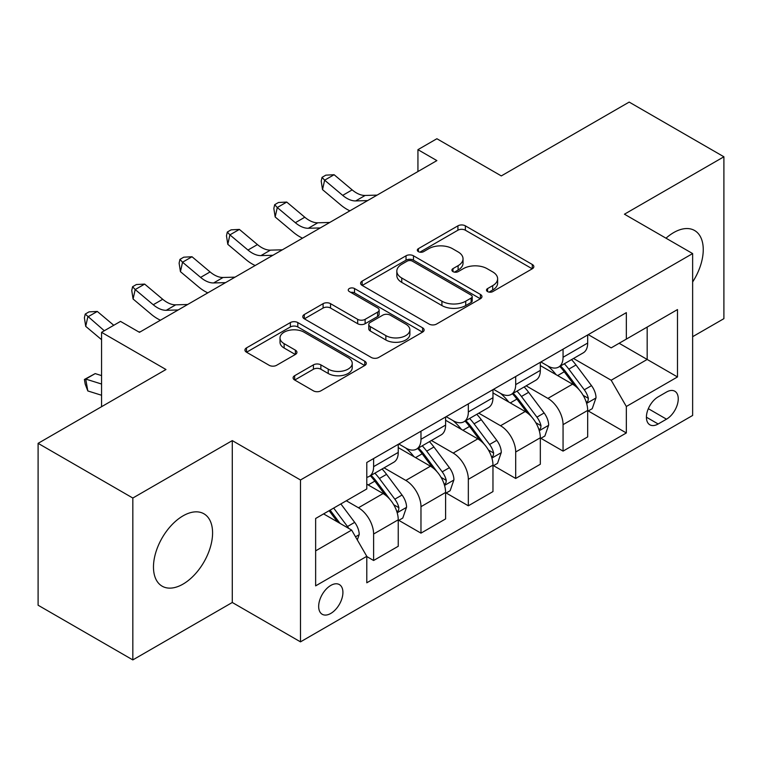 <?xml version="1.0" encoding="UTF-8"?>
<svg xmlns="http://www.w3.org/2000/svg" width="762" height="762" viewBox="0 0 762 762"><rect width="100%" height="100%" fill="white"/><g stroke="black" fill="none" stroke-linecap="round" stroke-linejoin="round"><path stroke-width="1.14" d="M487.575 291.589A3.686 2.124 0 0 0 492.785 291.589L532.295 268.776A5.258 3.038 0 0 0 533.838 266.633A5.258 3.038 0 0 0 532.295 264.481L465.353 225.838A5.258 3.038 0 0 0 457.914 225.838L418.405 248.65A3.686 2.124 0 0 0 417.319 250.155A3.686 2.124 0 0 0 418.405 251.65A3.686 2.124 0 0 0 423.605 251.65L428.72 248.698A16.831 9.715 0 0 1 452.523 248.698L458.105 251.927A16.831 9.715 0 0 1 463.029 258.794A16.831 9.715 0 0 1 458.105 265.662L452.99 268.615A3.686 2.124 0 0 0 451.914 270.119A3.686 2.124 0 0 0 452.99 271.624A3.686 2.124 0 0 0 458.191 271.624L463.306 268.672A16.831 9.715 0 0 1 487.108 268.672L492.69 271.891A16.831 9.715 0 0 1 497.624 278.759A16.831 9.715 0 0 1 492.69 285.636L487.575 288.588A3.686 2.124 0 0 0 486.499 290.093A3.686 2.124 0 0 0 487.575 291.589L487.575 288.588M183.023 584.111A41.796 24.127 120 0 0 210.331 547.278A41.796 24.127 120 0 0 203.921 513.788A41.796 24.127 120 0 0 183.023 515.864A41.796 24.127 120 0 0 155.724 552.688A41.796 24.127 120 0 0 162.135 586.178A41.796 24.127 120 0 0 183.023 584.111M692.639 281.959A41.796 24.127 120 0 0 694.592 230.505A41.796 24.127 120 0 0 673.694 232.572A41.796 24.127 120 0 0 665.998 238.192M330.794 613.429A17.145 9.896 120 0 0 341.995 598.313A17.145 9.896 120 0 0 339.366 584.578A17.145 9.896 120 0 0 330.794 585.426A17.145 9.896 120 0 0 319.592 600.532A17.145 9.896 120 0 0 322.221 614.277A17.145 9.896 120 0 0 330.794 613.429M294.646 375.714A5.258 3.038 0 0 0 293.103 377.857A5.258 3.038 0 0 0 294.646 380L313.43 390.849A5.258 3.038 0 0 0 320.869 390.849L364.75 365.512A5.258 3.038 0 0 0 366.293 363.36A5.258 3.038 0 0 0 364.75 361.217L297.809 322.564A5.258 3.038 0 0 0 290.37 322.564L246.488 347.901A5.258 3.038 0 0 0 244.945 350.053A5.258 3.038 0 0 0 246.488 352.196L269.167 365.293A5.258 3.038 0 0 0 276.606 365.293L295.389 354.454A5.258 3.038 0 0 0 296.932 352.301A5.258 3.038 0 0 0 295.389 350.158L284.14 343.662A14.068 8.125 0 0 1 280.016 337.918A14.068 8.125 0 0 1 288.703 330.413A14.068 8.125 0 0 1 304.038 332.175L348.11 357.616A14.068 8.125 0 0 1 352.235 363.36A14.068 8.125 0 0 1 343.548 370.865A14.068 8.125 0 0 1 328.212 369.103L320.869 364.865A5.258 3.038 0 0 0 313.43 364.865L294.646 375.714L294.646 380M692.639 336.699L723.9 318.659L723.9 156.781L629.174 102.089L501.301 175.917L436.883 138.732L417.938 149.666L436.883 160.601L139.456 332.327L120.51 321.393L101.565 332.327L101.565 406.698M132.826 498.034L132.826 659.911L232.286 602.485L232.286 440.607L132.826 498.034L38.1 443.341L165.973 369.513L101.565 332.327M232.286 440.607L300.485 479.984L692.639 253.575L692.639 415.452L300.485 641.861L300.485 479.984M723.9 156.781L624.44 214.198L692.639 253.575M429.092 324.069A5.258 3.038 0 0 0 436.531 324.069L480.412 298.733A5.258 3.038 0 0 0 481.955 296.58A5.258 3.038 0 0 0 480.412 294.437L413.471 255.784A5.258 3.038 0 0 0 406.032 255.784L362.15 281.121A5.258 3.038 0 0 0 360.607 283.273A5.258 3.038 0 0 0 362.15 285.417L429.092 324.069M350.787 292.389A3.686 2.124 0 0 1 354.52 292.903L354.52 288.531L422.586 327.822A5.258 3.038 0 0 1 424.129 329.975A5.258 3.038 0 0 1 422.586 332.118L378.695 357.454A5.258 3.038 0 0 1 371.265 357.454L304.314 318.811L304.314 314.515A5.258 3.038 0 0 0 302.781 316.659A5.258 3.038 0 0 0 304.314 318.811M304.314 314.515L323.098 303.667A5.258 3.038 0 0 1 330.537 303.667L357.683 319.345A5.258 3.038 0 0 0 365.122 319.345L377.581 312.153A5.258 3.038 0 0 0 379.124 310.001A5.258 3.038 0 0 0 377.581 307.858L349.32 291.541A3.686 2.124 0 0 1 348.244 290.036A3.686 2.124 0 0 1 350.51 288.074A3.686 2.124 0 0 1 354.52 288.531M132.826 659.911L38.1 605.218L38.1 443.341M666.493 392.049L658.158 396.859A16.612 9.592 120 0 0 647.309 411.499A16.612 9.592 120 0 0 649.853 424.805A16.612 9.592 120 0 0 658.158 423.986L666.493 419.176A16.612 9.592 120 0 0 677.351 404.536A16.612 9.592 120 0 0 674.799 391.22A16.612 9.592 120 0 0 666.493 392.049M588.254 334.623L611.181 347.863L626.335 339.109L626.335 312.639L366.789 462.486L366.789 488.956L315.639 518.484L315.639 585.864L366.789 556.327L366.789 582.797L626.335 432.959L626.335 406.489L611.181 380.238L573.5 358.483M626.335 339.109L677.485 309.572L677.485 376.952L626.335 406.489M232.286 602.485L300.485 641.861M417.938 149.666L417.938 171.545M619.135 343.262L647.176 359.454L647.176 327.079L677.485 309.572M611.181 380.238L647.176 359.454L677.485 376.952M315.639 550.859L351.634 530.076L323.593 513.893M366.789 556.546L373.609 560.489L373.609 534.019A21.431 12.373 -120 0 0 358.454 507.768L346.329 500.767M373.609 560.489L398.24 546.268L398.24 519.798A21.431 12.373 -120 0 0 383.086 493.547L366.789 484.146M398.812 520.351L420.976 533.143L420.976 506.673A21.431 12.373 -120 0 0 405.822 480.422L384.058 467.858M420.976 533.143L445.599 518.922L445.599 492.452A21.431 12.373 -120 0 0 430.444 466.201L398.24 447.608M446.17 493.004L468.335 505.797L468.335 479.327A21.431 12.373 -120 0 0 453.18 453.076L431.416 440.512M468.335 505.797L492.966 491.585L492.966 465.115A21.431 12.373 -120 0 0 477.812 438.864L445.599 420.262M493.528 465.658L515.693 478.46L515.693 451.99A21.431 12.373 -120 0 0 500.539 425.739L478.784 413.175M515.693 478.46L540.325 464.239L540.325 437.769A21.431 12.373 -120 0 0 525.17 411.518L492.966 392.925M540.896 438.312L563.061 451.114L563.061 424.644A21.431 12.373 -120 0 0 547.907 398.393L526.142 385.829M563.061 451.114L587.683 436.893L587.683 410.423A21.431 12.373 -120 0 0 572.529 384.172L540.325 365.579M540.896 361.969L547.907 366.017A21.431 12.373 -120 0 0 558.622 367.074A21.431 12.373 -120 0 0 563.061 357.264L563.061 349.167M493.528 389.315L500.539 393.363A21.431 12.373 -120 0 0 511.254 394.421A21.431 12.373 -120 0 0 515.693 384.61L515.693 376.514M446.17 416.652L453.18 420.7A21.431 12.373 -120 0 0 463.896 421.767A21.431 12.373 -120 0 0 468.335 411.956L468.335 403.86M398.812 443.998L405.822 448.046A21.431 12.373 -120 0 0 416.538 449.113A21.431 12.373 -120 0 0 420.976 439.293L420.976 431.206M588.254 410.966L626.335 432.959M558.622 367.074L583.244 352.854A21.431 12.373 -120 0 0 587.683 343.043L587.683 334.956M511.254 394.421L535.886 380.2A21.431 12.373 -120 0 0 540.325 370.389L540.325 362.293M463.896 421.767L488.528 407.546A21.431 12.373 -120 0 0 492.966 397.735L492.966 389.639M416.538 449.113L441.16 434.892A21.431 12.373 -120 0 0 445.599 425.082L445.599 416.985M366.789 477.317A21.431 12.373 -120 0 0 369.17 476.45L393.802 462.239A21.431 12.373 -120 0 0 398.24 452.418L398.24 444.332M369.17 476.45A21.431 12.373 -120 0 0 373.609 466.639L373.609 458.543M351.634 530.076L366.789 556.327M489.052 292.113L492.69 290.008A16.831 9.715 0 0 0 497.624 283.14L497.624 278.759M463.029 258.794L463.029 263.166A16.831 9.715 0 0 1 458.105 270.043L454.457 272.139M532.228 268.815L465.353 230.21A5.258 3.038 0 0 0 457.914 230.21L419.872 252.174M480.346 298.771L413.471 260.166A5.258 3.038 0 0 0 406.032 260.166L362.217 285.455M471.116 298.085A3.686 2.124 0 0 0 472.202 296.58A3.686 2.124 0 0 0 471.116 295.084L412.356 261.156A3.686 2.124 0 0 0 407.146 261.156L401.755 264.271A16.831 9.715 0 0 0 396.831 271.139A16.831 9.715 0 0 0 401.755 278.016L441.922 301.2A16.831 9.715 0 0 0 465.725 301.2L471.116 298.085L471.116 302.466A3.686 2.124 0 0 0 472.202 300.961L472.202 296.58M396.831 271.139L396.831 275.511A16.831 9.715 0 0 0 401.755 282.388L401.755 278.016M471.116 302.466L465.725 305.572A16.831 9.715 0 0 1 441.922 305.572L401.755 282.388M304.39 318.849L323.098 308.048L323.098 303.667M379.124 310.001L379.124 314.382A5.258 3.038 0 0 1 377.581 316.525L365.122 323.717A5.258 3.038 0 0 1 357.683 323.717L330.537 308.048A5.258 3.038 0 0 0 323.098 308.048M354.52 292.903L422.51 332.165M385.858 335.613A14.068 8.125 0 0 0 401.193 337.375A14.068 8.125 0 0 0 409.88 329.87A14.068 8.125 0 0 0 405.755 324.126L390.23 315.154A5.258 3.038 0 0 0 382.791 315.154L370.332 322.355A5.258 3.038 0 0 0 368.789 324.498A5.258 3.038 0 0 0 370.332 326.641L385.858 335.613L385.858 339.985A14.068 8.125 0 0 0 401.193 341.747A14.068 8.125 0 0 0 409.88 334.242L409.88 329.87M368.789 324.498L368.789 328.87A5.258 3.038 0 0 0 370.332 331.022L370.332 326.641M385.858 339.985L370.332 331.022M352.235 363.36L352.235 367.741A14.068 8.125 0 0 1 343.548 375.247A14.068 8.125 0 0 1 328.212 373.485L320.869 369.237A5.258 3.038 0 0 0 313.43 369.237L294.713 380.048M280.016 337.918L280.016 342.29A14.068 8.125 0 0 0 284.14 348.034L284.14 343.662M295.323 354.492L284.14 348.034M364.684 365.55L297.809 326.946A5.258 3.038 0 0 0 290.37 326.946L246.555 352.235M587.683 411.299L592.236 408.67L596.017 397.735A14.202 8.201 -120 0 0 591.493 385.639L576.005 364.979A40.996 23.67 -120 0 0 571.538 359.616M556.136 374.704A40.996 23.67 -120 0 0 547.745 365.922M586.397 402.603L588.045 400.822L588.359 398.335A14.202 8.201 -120 0 0 584.292 389.801L568.814 369.132A40.996 23.67 -120 0 0 564.337 363.779M560.518 365.979A34.023 19.641 60 0 1 566.109 372.332L579.206 389.82M559.794 366.398A40.996 23.67 60 0 1 564.261 371.761L574.558 385.496M367.627 200.587L355.692 200.92A26.794 15.469 60 0 1 342.69 195.367L324.631 180.184L322.526 189.633L340.585 204.816A40.186 23.203 -120 0 0 349.901 210.826M377.104 195.12L365.16 195.453A26.794 15.469 60 0 1 352.158 189.89L334.108 174.717L324.631 180.184L322.04 177.346L325.831 175.155L334.108 174.717M322.526 189.633L321.202 181.127L322.04 177.346M540.325 438.645L544.868 436.016L548.659 425.082A14.202 8.201 -120 0 0 544.125 412.985L528.647 392.325A40.996 23.67 -120 0 0 524.17 386.963M508.778 402.05A40.996 23.67 -120 0 0 500.386 393.268M539.029 429.949L540.687 428.158L540.991 425.682A14.202 8.201 -120 0 0 536.934 417.147L521.446 396.478A40.996 23.67 -120 0 0 516.979 391.125M513.159 393.325A34.023 19.641 60 0 1 518.741 399.669L531.847 417.157M512.426 393.744A40.996 23.67 60 0 1 516.903 399.098L527.19 412.842M492.966 465.982L497.51 463.363L501.301 452.418A14.202 8.201 -120 0 0 496.767 440.331L481.289 419.662A40.996 23.67 -120 0 0 476.812 414.309M461.42 429.397A40.996 23.67 -120 0 0 453.019 420.614M491.671 457.286L493.319 455.505L493.633 453.028A14.202 8.201 -120 0 0 489.566 444.484L474.088 423.824A40.996 23.67 -120 0 0 469.611 418.462M465.801 420.662A34.023 19.641 60 0 1 471.383 427.015L484.489 444.503M465.068 421.091A40.996 23.67 60 0 1 469.535 426.444L479.831 440.188M445.599 493.328L450.152 490.709L453.933 479.765A14.202 8.201 -120 0 0 449.409 467.678L433.921 447.008A40.996 23.67 -120 0 0 429.454 441.655M414.052 456.743A40.996 23.67 -120 0 0 405.66 447.961M444.303 484.632L445.96 482.851L446.265 480.374A14.202 8.201 -120 0 0 442.208 471.83L426.72 451.161A40.996 23.67 -120 0 0 422.253 445.808M418.433 448.008A34.023 19.641 60 0 1 424.024 454.362L437.121 471.849M417.7 448.437A40.996 23.67 60 0 1 422.177 453.79L432.473 467.525M320.269 227.933L308.324 228.267A26.794 15.469 60 0 1 295.332 222.704L277.273 207.531L275.168 216.98L293.227 232.153A40.186 23.203 -120 0 0 302.533 238.173M329.746 222.466L317.802 222.79A26.794 15.469 60 0 1 304.8 217.237L286.741 202.063L277.273 207.531L274.682 204.692L278.463 202.501L286.741 202.063M275.168 216.98L273.834 208.464L274.682 204.692M272.91 255.28L260.966 255.603A26.794 15.469 60 0 1 247.964 250.05L229.905 234.877L227.8 244.326L245.859 259.499A40.186 23.203 -120 0 0 255.175 265.519M282.378 249.812L270.443 250.136A26.794 15.469 60 0 1 257.442 244.583L239.382 229.41L229.905 234.877L227.314 232.029L231.105 229.848L239.382 229.41M227.8 244.326L226.476 235.81L227.314 232.029M225.542 282.626L213.608 282.95A26.794 15.469 60 0 1 200.606 277.397L182.547 262.214L180.442 271.672L198.501 286.845A40.186 23.203 -120 0 0 207.816 292.856M235.02 277.149L223.076 277.482A26.794 15.469 60 0 1 210.074 271.929L192.014 256.746L182.547 262.214L179.956 259.375L183.747 257.185L192.014 256.746M180.442 271.672L179.108 263.157L179.956 259.375M398.24 520.675L402.784 518.046L406.575 507.111A14.202 8.201 -120 0 0 402.041 495.024L386.563 474.355A40.996 23.67 -120 0 0 382.086 468.992M396.945 511.978L398.593 510.197L398.907 507.721A14.202 8.201 -120 0 0 394.84 499.177L379.362 478.507A40.996 23.67 -120 0 0 374.885 473.154M371.075 475.355A34.023 19.641 60 0 1 376.657 481.708L389.763 499.196M370.342 475.774A40.996 23.67 60 0 1 374.818 481.136L385.105 494.871M178.184 309.963L166.24 310.296A26.794 15.469 60 0 1 153.238 304.743L135.188 289.56L133.083 299.009L151.133 314.192A40.186 23.203 -120 0 0 160.449 320.202M187.652 304.495L175.717 304.829A26.794 15.469 60 0 1 162.716 299.275L144.656 284.093L135.188 289.56L132.588 286.722L136.379 284.531L144.656 284.093M133.083 299.009L131.75 290.503L132.588 286.722M357.321 539.925L359.216 534.457A14.202 8.201 -120 0 0 354.682 522.361L340.862 503.92M348.777 528.428A14.202 8.201 -120 0 0 347.482 526.523L333.67 508.083M330.108 510.13L340.033 523.38M329.117 510.702L337.537 521.941M101.565 395.259L87.821 390.944L85.23 384.229L84.391 379.476L95.193 373.599L101.565 375.599M95.193 373.599L85.715 379.066L101.565 384.038M84.391 379.476L85.715 379.066L87.821 390.944M113.767 325.279L97.298 311.439L87.821 316.906L85.715 326.355L101.565 339.671M104.289 330.746L85.23 314.068L89.021 311.877L97.298 311.439M85.715 326.355L84.391 317.84L85.23 314.068M140.294 331.841L138.694 331.889M358.454 507.768L383.086 493.547M405.822 480.422L430.444 466.201M453.18 453.076L477.812 438.864M500.539 425.739L525.17 411.518M547.907 398.393L572.529 384.172M563.061 357.264L587.683 343.043M563.061 424.644L587.683 410.423M515.693 451.99L540.325 437.769M515.693 384.61L540.325 370.389M468.335 479.327L492.966 465.115M468.335 411.956L492.966 397.735M420.976 506.673L445.599 492.452M420.976 439.293L445.599 425.082M373.609 534.019L398.24 519.798M373.609 466.639L398.24 452.418M648.329 408.68L666.493 419.176M646.414 417.205L658.158 423.986M492.69 290.008L492.69 285.636M452.99 271.624L452.99 268.615M458.105 270.043L458.105 265.662M418.405 251.65L418.405 248.65M457.914 230.21L457.914 225.838M465.353 230.21L465.353 225.838M532.295 268.776L532.295 264.481M362.15 285.417L362.15 281.121M406.032 260.166L406.032 255.784M413.471 260.166L413.471 255.784M480.412 298.733L480.412 294.437M441.922 305.572L441.922 301.2M465.725 305.572L465.725 301.2M330.537 308.048L330.537 303.667M357.683 323.717L357.683 319.345M365.122 323.717L365.122 319.345M377.581 316.525L377.581 312.153M422.586 332.118L422.586 327.822M313.43 369.237L313.43 364.865M320.869 369.237L320.869 364.865M328.212 373.485L328.212 369.103M295.389 354.454L295.389 350.158M246.488 352.196L246.488 347.901M290.37 326.946L290.37 322.564M297.809 326.946L297.809 322.564M364.75 365.512L364.75 361.217M586.626 403.374L595.932 398.012M568.814 369.132L576.005 364.979M557.651 375.58L564.261 371.761M584.292 389.801L591.493 385.639M583.168 395.345L588.359 398.335M355.692 200.92L365.16 195.453M342.69 195.367L352.158 189.89M539.267 430.721L548.564 425.348M521.446 396.478L528.647 392.325M510.283 402.927L516.903 399.098M536.934 417.147L544.125 412.985M535.8 422.691L540.991 425.682M491.9 458.067L501.206 452.695M474.088 423.824L481.289 419.662M462.925 430.263L469.535 426.444M489.566 444.484L496.767 440.331M488.442 450.028L493.633 453.028M444.541 485.413L453.847 480.041M426.72 451.161L433.921 447.008M415.557 457.61L422.177 453.79M442.208 471.83L449.409 467.678M441.084 477.374L446.265 480.374M308.324 228.267L317.802 222.79M295.332 222.704L304.8 217.237M260.966 255.603L270.443 250.136M247.964 250.05L257.442 244.583M213.608 282.95L223.076 277.482M200.606 277.397L210.074 271.929M397.183 512.759L406.479 507.387M379.362 478.507L386.563 474.355M368.198 484.956L374.818 481.136M394.84 499.177L402.041 495.024M393.716 504.72L398.907 507.721M166.24 310.296L175.717 304.829M153.238 304.743L162.716 299.275M355.521 536.81L359.121 534.733M347.482 526.523L354.682 522.361"/></g></svg>
